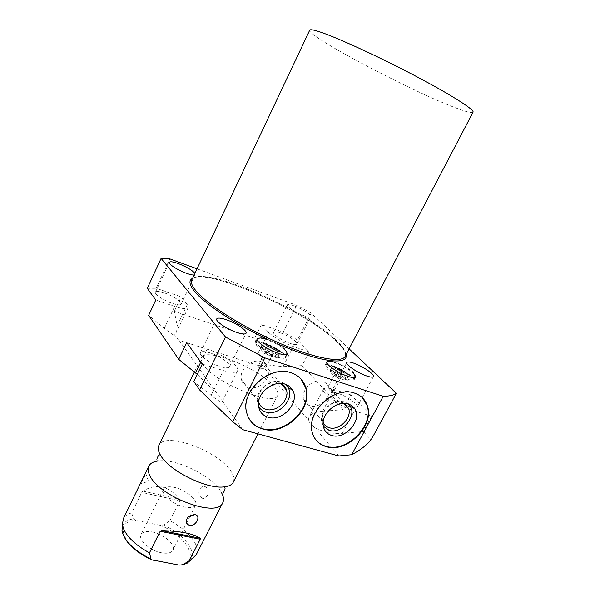 <?xml version="1.0" encoding="UTF-8"?>
<svg xmlns="http://www.w3.org/2000/svg" width="595" height="595" viewBox="0 0 595 595"><rect width="100%" height="100%" fill="white"/><g stroke="black" fill="none" stroke-linecap="round" stroke-linejoin="round"><path stroke-width="0.45" stroke-dasharray="2.98 2.23" d="M258.542 406.229L257.107 400.145C257.62 392.752 261.547 387.1 268.888 383.187L270.956 382.354C274.555 381.157 277.954 381.045 281.145 382.005L285.325 384.236M258.617 401.729L258.594 401.61C257.62 394.135 260.974 388.238 268.657 383.909L270.48 383.165L279.442 382.86L280.914 383.425M241.466 379.692C242.485 383.485 244.88 385.999 248.665 387.233C258.565 390.737 271.536 378.673 268.375 368.907C267.334 365.375 265.028 362.98 261.45 361.738C251.745 358.064 238.565 369.904 241.466 379.692L258.594 401.61M263.414 368.379C259.643 368.491 257.851 367.807 258.037 366.319L260.662 365.114C263.897 365.665 265.571 366.587 265.682 367.866L263.414 368.379M269.751 355.78L265.363 353.304L264.976 352.478L266.947 352.597C269.907 353.772 271.491 354.873 271.707 355.892L269.751 355.78M267.073 350.128C273.425 352.976 275.351 354.709 272.852 355.312L264.678 351.169C263.414 349.652 264.217 349.31 267.073 350.128M272.889 356.695C265.11 353.601 260.937 350.73 260.365 348.075C260.915 347.368 262.64 347.473 265.541 348.402C273.254 351.481 277.396 354.345 277.977 357C277.449 357.699 275.753 357.602 272.889 356.695M275.775 350.187C278.475 352.076 279.65 353.452 279.323 354.322C278.802 355.022 277.114 354.91 274.243 354.003C266.463 350.894 262.283 348.03 261.703 345.397C262.246 344.698 263.964 344.81 266.872 345.747L267.118 345.829M276.928 357.007C266.59 353.78 253.388 344.669 255.419 342.274C256.356 341.061 259.323 341.27 264.314 342.884C274.503 346.141 287.511 355.051 285.57 357.543C284.693 358.726 281.807 358.547 276.928 357.007M259.889 338.042L266.032 339.447C275.173 342.846 281.971 346.848 286.433 351.437M345.524 405.009L350.886 394.902L371.578 416.21L363.314 431.524L342.281 433.353C332.04 434.038 322.81 432.067 314.599 427.441C311.163 424.585 309.095 422.145 308.396 420.122L263.555 367.175L266.567 364.795L283.049 366.646L302.089 365.62L309.132 351.898L297.522 339.946L311.155 313.134L349.109 348.849M197.027 268.821L296.756 305.361L311.155 313.134M293.878 305.8C290.1 304.454 287.906 304.142 287.303 304.863C285.957 306.313 296.474 313.134 304.372 315.893C308.091 317.195 310.233 317.492 310.798 316.778C312.085 315.268 301.695 308.56 293.878 305.8M194.104 275.002L195.167 274.503L194.9 273.328M329.355 361.277L334.338 362.452C343.471 365.91 350.306 369.993 354.843 374.709M302.089 365.62L343.032 409.695L345.45 405.136M363.314 431.524L371.101 439.906M338.763 455.978L314.599 427.441M308.396 420.122L308.983 416.983C310.746 413.86 315.298 411.948 322.639 411.242L343.032 409.695M263.555 367.175L179.021 340.281L216.863 393.377C220.105 396.24 221.861 398.702 222.128 400.762L222.173 401.714C221.466 402.689 217.792 400.561 211.151 395.333L193.806 381.44M242.745 429.694L222.128 400.762M274.407 386.824C260.655 369.071 205.833 346.781 201.422 357.617C200.493 359.395 201.155 361.849 203.393 364.98C214.743 382.674 274.265 407.039 277.449 395.69C278.549 393.548 277.538 390.595 274.407 386.824M266.567 364.795C262.425 360.659 259.77 356.546 258.594 352.448L254.638 338.235L261.406 324.602L283.265 332.151L296.756 305.361M179.021 340.281L173.77 335.067L176.589 332.047L177.176 325.844L174.342 311.326L254.638 338.235M309.132 351.898L293.268 346.535C282.551 342.534 274.332 337.826 268.613 332.404L261.406 324.602M297.522 339.946L283.265 332.151M280.282 332.836C276.497 331.571 274.265 331.363 273.603 332.218C272.123 333.936 282.454 340.913 290.382 343.493C294.108 344.713 296.28 344.899 296.912 344.059C298.333 342.281 288.121 335.431 280.282 332.836M371.578 416.21L354.278 410.885C340.132 406.794 320.326 392.663 323.509 389.167C324.692 387.605 328.202 387.732 334.04 389.539L350.886 394.902M347.212 405.738L350.544 406.95C354.189 408.036 356.368 408.096 357.082 407.129C359.03 404.756 346.476 395.891 337.529 393.221C333.795 392.075 331.556 392.001 330.813 392.998C330.731 395.987 335.521 399.944 345.189 404.853M147.285 288.337L156.225 288.27L181.155 296.883L187.254 304.588L188.206 307.563C186.919 309.303 182.405 308.924 174.655 306.425L155.778 300.044M164.428 292.948C159.356 291.275 156.373 291.007 155.474 292.145C154.046 294.071 163.804 300.616 172.379 303.428C177.384 305.049 180.307 305.302 181.148 304.171C182.531 302.2 172.907 295.774 164.428 292.948M186.704 342.653L207.075 349.139C222.322 353.772 240.484 366.572 237.494 370.834C235.992 372.976 231.276 372.887 223.348 370.573L202.248 364.073M209.871 352.82C204.65 351.236 201.512 351.154 200.463 352.567C198.462 355.2 210.362 363.671 220.336 366.609C225.46 368.119 228.517 368.179 229.506 366.795C231.448 364.08 219.719 355.795 209.871 352.82M156.225 288.27L169.865 258.877M174.342 311.326L181.155 296.883M173.77 335.067C171.836 334.174 168.69 331.936 164.332 328.343L148.646 315.387M197.235 374.381L216.863 393.377M233.307 482.114C234.542 479.317 233.842 475.859 231.217 471.731C219.332 451.33 165.001 430.996 158.917 445.291M157.073 458.462C156.18 459.98 156.716 460.79 158.687 460.902C176.7 458.507 212.103 476.067 221.013 491.797L221.273 492.244C222.701 493.649 223.556 493.53 223.832 491.894M196.231 554.704C197.748 551.372 197.339 547.445 195.011 542.915C190.355 534.607 181.973 527.215 169.873 520.729L163.469 525.021L159.988 525.251L135.987 520.409L133.25 518.907L131.748 512.883L141.714 492.4L142.904 491.128C156.425 482.947 168.608 485.632 179.459 499.183L179.824 500.752L141.714 492.4M131.748 512.883C127.635 513.939 124.831 515.88 123.329 518.706M169.873 520.729L179.824 500.752M201.177 497.398C205.729 501.927 211.218 491.128 206.234 487.365C201.162 482.984 195.748 493.724 201.177 497.398M141.008 482.619C143.425 478.93 145.002 475.807 145.745 473.263L145.076 473.843M152.298 531.982C163.699 533.953 176.165 544.968 172.795 550.338C171.204 552.934 167.582 553.766 161.944 552.852C150.349 550.992 137.713 539.702 141.119 534.474C142.807 531.789 146.526 530.956 152.298 531.982M163.402 489.194C164.949 486.792 168.601 486.189 174.357 487.394C185.744 489.73 198.581 500.454 195.487 505.259C194.022 507.587 190.474 508.197 184.844 507.096C173.279 504.857 160.256 493.865 163.402 489.194L141.119 534.474M300.951 378.948C298.296 375.958 294.942 373.809 290.903 372.492C269.959 364.482 240.454 390.484 246.293 411.866L246.575 412.246M250.242 420.606L246.293 411.866M362.534 397.862L354.278 392.797C334.249 385.039 305.242 412.335 312.063 432.52L312.375 432.9M316.027 440.122L312.063 432.52M323.33 426.28L321.397 420.457C321.263 415.422 323.308 410.81 327.533 406.63C330.798 403.626 334.42 401.833 338.399 401.261L344.274 401.707L348.082 403.789M344.327 403.254L342.504 402.48L337.335 402.094L338.399 401.261M323.159 422.48L322.765 421.372C321.59 416.269 323.256 411.42 327.771 406.816C330.642 404.169 333.832 402.599 337.335 402.094M328.685 387.33C332.255 396.568 319.478 409.159 309.995 405.768C306.834 404.749 304.752 402.674 303.74 399.543C300.393 390.268 313.372 377.847 322.683 381.417C325.673 382.436 327.674 384.407 328.685 387.33L343.679 403.254M332.679 390.357C330.091 388.617 328.604 387.33 328.232 386.497L329.608 387.107L332.679 390.357M338.957 378.405L334.502 375.824L334.189 375.118L335.833 375.222C338.726 376.397 340.31 377.49 340.585 378.502L338.957 378.405M335.87 372.834C341.969 375.601 343.962 377.304 341.835 377.959L333.862 373.727C332.821 372.433 333.49 372.135 335.87 372.834M342.341 379.409C334.725 376.315 330.567 373.452 329.861 370.819C330.314 370.231 331.75 370.328 334.167 371.109C341.716 374.173 345.851 377.029 346.573 379.67C346.134 380.25 344.721 380.16 342.341 379.409M343.263 372.351C346.662 374.56 348.209 376.159 347.911 377.133C347.48 377.706 346.067 377.609 343.687 376.851C336.071 373.749 331.906 370.893 331.184 368.283C331.631 367.703 333.066 367.807 335.491 368.588L337.715 369.436M346.662 379.855C336.867 376.806 323.189 367.383 325.234 365.181C326.008 364.185 328.477 364.363 332.642 365.717C342.304 368.788 355.795 378.018 353.846 380.324C353.118 381.298 350.723 381.142 346.662 379.855M473.003 112.239C471.872 113.243 466.413 111.897 456.625 108.216C413.837 92.508 307.176 36.399 309.675 30.256M346.03 354.732C345.36 351.214 342.199 346.766 336.539 341.389C306.269 311.46 209.7 268.382 192.535 278.326M267.728 339.381L276.958 343.583M283.049 366.646L293.268 346.535M258.594 352.448L268.613 332.404M177.176 325.844L187.254 304.588M164.332 328.343L174.655 306.425M200.798 362.08L207.075 349.139M211.151 395.333L223.348 370.573M322.639 411.242L334.04 389.539M342.281 433.353L354.278 410.885M142.904 491.128L179.459 499.183M163.469 525.021C183.059 533.849 197.22 551.119 190.898 559.902M122.287 526.478C123.626 522.365 127.285 519.844 133.25 518.907M159.988 525.251C187.38 535.842 201.839 562.766 179.073 565.101M153.86 560.579C123.202 548.597 112.492 520.699 135.987 520.409M336.212 340.251C304.528 308.753 199.6 263.667 191.835 279.806C198.492 264.634 304.603 309.378 336.145 341.009C343.427 347.919 346.476 352.969 345.286 356.16C346.61 352.545 343.583 347.249 336.212 340.251M268.657 383.909L268.888 383.187M270.48 383.165L270.956 382.354M268.375 368.907L280.766 383.425M264.976 352.478L258.037 366.319M271.707 355.892L265.682 367.866M270.77 356.041L272.852 355.312M261.703 345.397L260.365 348.075M279.323 354.322L277.977 357M257.107 338.875L255.419 342.274M188.206 307.563L176.581 332.047M237.494 370.834L222.166 401.714M323.509 389.167L308.983 416.983M273.603 332.218L287.303 304.863M296.912 344.059L310.798 316.778M155.474 292.145L169.307 262.328M181.148 304.171L195.167 274.503M330.813 392.998L346.796 362.541M357.082 407.129L373.385 376.605M200.463 352.567L216.736 318.942M229.506 366.795L246.062 333.252M194.409 372.068L201.422 357.617M257.955 433.852L277.449 395.69M145.745 473.263L148.452 481.281L140.189 484.018M195.487 505.259L190.43 515.3M189.894 516.378L172.795 550.338M257.107 400.145L258.416 404.161M321.397 420.457L323.13 424.585M303.74 399.543L322.765 421.372M334.189 375.118L328.232 386.497M340.585 378.502L333.736 391.54M339.782 378.621L341.835 377.959M331.184 368.283L329.861 370.819M326.908 361.961L325.234 365.181M355.602 377.022L353.846 380.324M347.911 377.133L346.573 379.67M334.502 375.824L333.862 373.727M287.333 354.07L285.57 357.543M265.363 353.304L264.678 351.169M355.327 377.304C353.809 380.175 350.5 380.622 345.397 378.636C339.819 376.144 336.874 376.092 327.778 368.052C325.889 365.747 325.577 363.85 326.826 362.362M333.141 361.611L341.485 364.713C344.892 366.565 345.888 366.594 351.965 371.332M333.631 366.728C330.292 365.494 329.846 365.166 332.293 365.747C337.276 369.473 341.999 372.135 346.454 373.742C351.102 375.631 351.957 376.1 349.042 375.147L347.785 374.166M284.529 349.049L285.63 350.269C287.95 356.13 285.808 358.279 279.196 356.732C272.45 354.137 269.409 355.26 257.523 344.594C255.962 342.013 255.798 340.251 257.025 339.306M263.935 338.347L272.376 341.285C276.05 343.241 276.325 342.713 283.317 347.941M263.548 343.389C260.848 342.266 260.484 341.999 262.454 342.586C266.181 345.68 271.484 348.551 278.363 351.191C282.543 352.746 283.369 353.147 280.84 352.389L279.829 351.578"/><path stroke-width="0.89" d="M285.325 384.236L288.054 387.509C295.046 398.59 278.78 416.493 265.839 412.03C262.551 411.041 260.119 409.107 258.542 406.229M280.766 383.425L286.537 390.186C289.705 400.227 276.184 412.804 265.972 409.308C262.112 408.088 259.665 405.567 258.617 401.729M286.537 390.186C285.682 387.1 283.808 384.846 280.914 383.425M267.118 345.829L275.775 350.187M286.433 351.437L287.333 354.07C286.463 355.23 283.592 355.029 278.713 353.482C268.382 350.217 255.143 341.136 257.152 338.786L259.889 338.042M349.109 348.849L396.382 393.34C393.712 395.244 389.331 396.218 383.232 396.285L264.82 357.863L225.512 337.015L161.089 258.409L169.865 258.877L197.027 268.821M194.9 273.328C192.029 270.063 186.443 266.798 178.158 263.526C173.093 261.733 170.148 261.317 169.33 262.283C168.028 263.92 177.957 270.323 186.525 273.328C190.021 274.57 192.542 275.128 194.104 275.002M353.43 363.047C349.704 361.812 347.51 361.619 346.84 362.467C344.988 364.385 357.952 373.199 366.981 376.077C370.618 377.26 372.745 377.438 373.385 376.605C375.147 374.59 362.34 365.94 353.43 363.047M226.018 319.627C220.804 317.909 217.725 317.656 216.773 318.861C214.951 321.107 227.104 329.362 237.055 332.56C242.172 334.204 245.17 334.442 246.062 333.252C247.81 330.932 235.843 322.847 226.018 319.627M354.843 374.709L355.602 377.022C354.873 377.981 352.485 377.81 348.432 376.509C338.637 373.437 324.93 364.028 326.953 361.872L329.355 361.277M197.235 374.381L178.708 359.35L186.704 342.653L202.248 364.073L193.806 381.44L199.637 389.97L232.742 421.758L242.745 429.694L338.763 455.978L351.69 454.721C360.027 450.296 366.498 445.357 371.101 439.906L396.382 393.34M232.742 421.758L264.82 357.863M351.69 454.721L383.232 396.285M262.521 428.965C284.395 436.09 312.858 409.137 305.889 387.903C303.688 380.488 298.794 375.467 291.215 372.842C270.256 364.832 240.737 390.848 246.575 412.246C248.688 420.821 254.005 426.392 262.521 428.965M326.186 446.652C347.019 453.531 375.029 425.537 367.264 405.53C365.137 399.423 360.92 395.296 354.62 393.146C334.583 385.389 305.555 412.707 312.375 432.9C314.487 439.958 319.091 444.539 326.186 446.652M345.189 404.853L347.212 405.738M161.089 258.409L147.285 288.337L155.778 300.044L148.646 315.387L178.708 359.35M199.637 389.97L225.512 337.015M194.409 372.068L158.917 445.291C157.705 447.663 158.062 450.66 159.973 454.282L160.851 455.785C169.411 470.645 205.684 488.807 223.162 486.985C228.309 486.621 231.633 485.111 233.136 482.456L257.955 433.852M221.273 492.244C223.705 496.483 224.166 500.053 222.671 502.939C217.287 518.394 158.701 496.661 149.724 475.353C147.887 471.612 147.612 468.496 148.884 465.989C150.446 463.133 153.711 461.437 158.687 460.902M148.735 466.294L123.329 518.706L122.414 524.611L123.641 528.992C127.62 537.657 136.233 545.608 149.471 552.837L150.996 559.077L151.658 559.821L179.073 565.101L182.732 564.789L191.627 559.27L196.231 554.704M140.108 484.085L141.008 482.619M189.515 560.192L200.203 539.219L160.174 531.298L161.766 530.614L200.188 538.244L200.203 539.219M149.471 552.837L160.174 531.298M200.188 538.244C193.702 533.708 180.895 531.156 161.766 530.614M189.5 525.385C185.514 523.533 185.238 520.543 188.682 516.415L194.915 514.66C201.705 515.545 195.576 526.947 189.5 525.385M250.242 420.606C253.254 424.51 257.248 427.165 262.231 428.586C284.09 435.704 312.539 408.772 305.57 387.546L300.951 378.948M268.033 417.229C261.874 415.191 258.669 410.833 258.416 404.161C257.999 392.016 273.834 380.086 284.96 384.117C288.359 385.218 290.888 387.241 292.562 390.179C300.222 402.376 282.29 422.108 268.033 417.229M316.027 440.122C318.6 443.096 321.88 445.142 325.867 446.272C346.692 453.152 374.686 425.172 366.914 405.18L362.534 397.862M331.616 435.443C326.476 433.785 323.643 430.163 323.13 424.585C321.91 412.811 337.655 399.922 348.387 403.879L352.106 405.783L354.828 408.802C362.623 420.048 345.1 440.099 331.616 435.443M348.082 403.789L350.135 406.184C357.253 416.403 341.351 434.61 329.102 430.341L323.33 426.28M323.159 422.48C324.327 425.105 326.328 426.846 329.154 427.708C338.897 431.092 352.203 417.98 348.633 408.512L344.327 403.254M337.715 369.436L343.263 372.351M473.085 112.083L345.078 356.546C341.441 363.3 313.87 358.212 278.348 342.698C242.872 327.25 207.246 304.528 195.993 290.843C191.925 285.935 190.541 282.253 191.835 279.806L309.675 30.256C309.988 29.267 313.111 29.728 319.046 31.624C335.498 36.868 376.531 55.58 413.25 74.844C450.043 94.114 474.341 109.54 473.085 112.083L473.003 112.239M192.535 278.326C188.533 280.453 189.225 284.834 194.602 291.476C204.628 303.874 235.084 324.104 267.728 339.381M276.958 343.583C318.697 362.102 348.901 365.828 346.03 354.732M195.517 372.961L200.798 362.08M190.898 559.902L187.09 563.227L182.732 564.789M150.996 559.077C133.905 550.464 124.243 540.989 122.005 530.636L122.287 526.478M223.832 491.894L224.865 489.663C225.386 487.714 224.821 486.822 223.162 486.985M157.073 458.462L158.069 456.216C158.396 454.796 159.096 454.461 160.159 455.212L160.851 455.785M182.375 564.967L187.09 563.227L191.627 559.27M151.658 559.821C134.239 551.364 124.355 541.636 122.005 530.636L122.414 524.611M190.43 515.3L189.894 516.378M196.03 555.113L222.671 502.939M194.186 514.556L190.251 516.363L188.682 516.415M288.054 387.509L292.562 390.179M350.135 406.184L354.828 408.802M343.679 403.254L348.633 408.512M326.826 362.362C328.254 361.15 330.351 360.897 333.141 361.611M351.965 371.332L353.437 372.767L355.327 377.304M347.785 374.166C342.564 370.544 337.848 368.067 333.631 366.728M257.025 339.306C258.602 337.923 260.908 337.603 263.935 338.347M283.317 347.941L284.529 349.049M279.829 351.578C274.92 347.986 269.498 345.249 263.548 343.389"/></g></svg>

